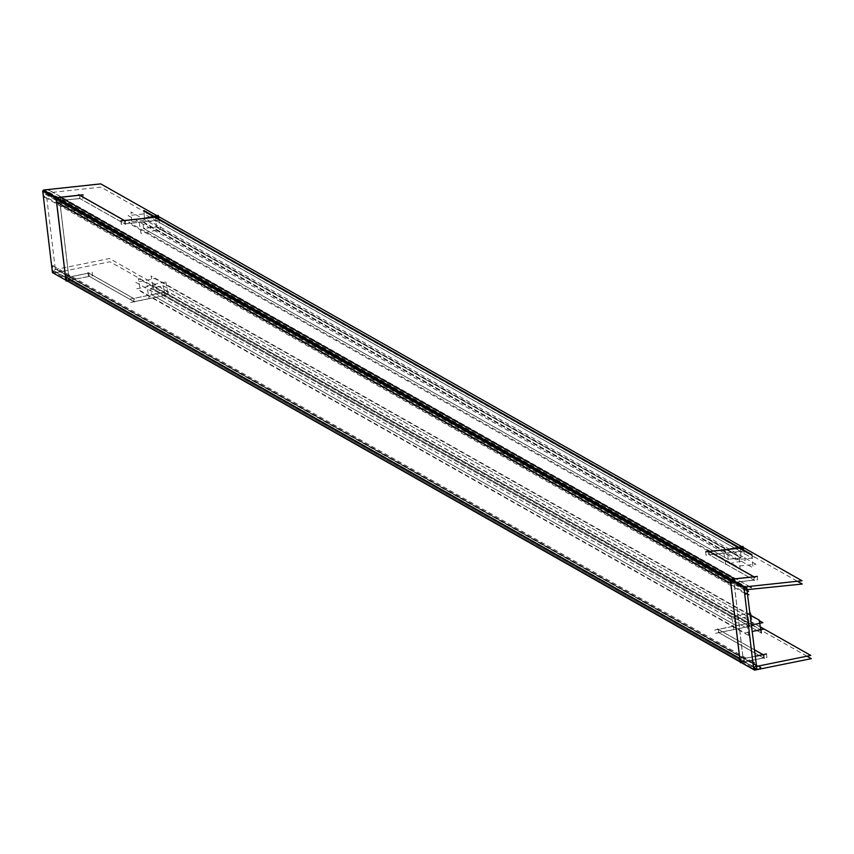 <?xml version="1.0" encoding="UTF-8"?>
<svg xmlns="http://www.w3.org/2000/svg" width="854" height="854" viewBox="0 0 854 854"><rect width="100%" height="100%" fill="white"/><g stroke="black" fill="none" stroke-linecap="round" stroke-linejoin="round"><path stroke-width="0.64" stroke-dasharray="4.27 3.2" d="M709.226 551.492L709.375 554.769L754.157 580.112L709.375 554.769L740.546 551.417L155.844 220.492L740.546 551.417L741.026 557.95L728.174 559.327L727.693 552.794L142.981 221.869L155.844 220.492L124.663 223.844L124.417 220.578L124.663 223.844L79.87 198.491L124.663 223.844L155.844 220.492L156.314 227.025L143.461 228.402L142.981 221.869L155.844 220.492L740.546 551.417L709.375 554.769L709.226 551.492M738.731 547.254L740.311 548.151L741.026 557.95L156.314 227.025L143.461 228.402L142.981 221.869L727.693 552.794L740.546 551.417L155.844 220.492L156.314 227.025L741.026 557.95L728.174 559.327L143.461 228.402L728.174 559.327L727.693 552.794L740.546 551.417L740.311 548.151L738.731 547.254M753.922 576.845L754.157 580.112L734.856 582.193L754.157 580.112L753.922 576.845M155.599 217.226L155.844 220.492L155.599 217.226M79.635 195.224L79.87 198.491L60.57 200.562L79.87 198.491L79.635 195.224M56.599 202.035A4.174 4.024 -60.5 0 1 57.271 199.195A4.174 4.024 -60.5 0 0 56.599 202.035L59.801 201.544A0.865 0.833 -60.5 0 1 60.57 200.562L734.856 582.193A0.865 0.833 -60.5 0 0 734.088 583.165A0.865 0.833 -60.5 0 1 734.856 582.193L734.621 578.927L734.856 582.193L60.57 200.562L60.324 197.295L60.57 200.562A0.865 0.833 -60.5 0 0 59.801 201.544L734.088 583.165L743.001 657.879L734.088 583.165L730.885 583.656M58.04 198.309A4.174 4.024 -60.5 0 1 60.324 197.295A4.174 4.024 -60.5 0 0 58.04 198.309L59.449 198.075L69.185 279.706L65.854 280.219M70.209 280.187L744.496 661.807L763.593 657.943L763.06 654.719L763.593 657.943L718.801 632.59L749.631 626.356L748.04 616.695L163.327 285.77L150.614 288.342L151.681 294.779L736.383 625.704L151.681 294.779L164.395 292.207L133.555 298.452L134.089 301.665L133.555 298.452L88.763 273.099L133.555 298.452L164.395 292.207L749.097 623.132L164.395 292.207L151.681 294.779L150.614 288.342L735.326 619.267L748.04 616.695L749.097 623.132L736.383 625.704L735.326 619.267L150.614 288.342L163.327 285.77L164.929 295.431L134.089 301.665L89.296 276.322L88.763 273.099L69.676 276.963L70.209 280.187A4.174 4.024 -60.5 0 1 65.512 276.749A4.174 4.024 -60.5 0 0 70.209 280.187L744.496 661.807L763.593 657.943L718.801 632.59L749.631 626.356L749.097 623.132L736.383 625.704L735.326 619.267L748.04 616.695L163.327 285.77L164.395 292.207L749.097 623.132L164.395 292.207L164.929 295.431L749.631 626.356L164.929 295.431L134.089 301.665L89.296 276.322L70.209 280.187L89.296 276.322L88.763 273.099L69.676 276.963A0.865 0.833 -60.5 0 1 68.704 276.258L59.801 201.544L734.088 583.165M67.487 279.76L741.774 661.38A4.174 4.024 -60.5 0 0 744.496 661.807L743.973 658.583L755.384 656.278L743.973 658.583A0.865 0.833 -60.5 0 1 743.001 657.879L68.704 276.258L59.801 201.544M741.774 661.38A4.174 4.024 -60.5 0 1 739.799 658.37L743.001 657.879A0.865 0.833 -60.5 0 0 743.973 658.583L69.676 276.963A0.865 0.833 -60.5 0 1 68.704 276.258L743.001 657.879L739.799 658.37A4.174 4.024 -60.5 0 0 744.496 661.807M754.626 649.947L718.267 629.377L718.801 632.59L718.267 629.377L749.097 623.132L718.267 629.377L754.626 649.947M743.161 547.457L741.731 546.645M158.449 216.532L157.019 215.72M708.233 550.926L708.478 554.321L755.064 580.688L754.808 577.293M705.703 551.801L705.948 555.196L743.983 551.108L743.727 547.713M752 554.705L752.246 558.1L144.155 213.938L143.899 210.543M120.99 220.876L121.236 224.271L159.271 220.183L159.025 216.788M125.314 221.015L125.559 224.41L78.984 198.053L78.728 194.648M83.051 194.787L83.308 198.192L57.143 201L57.004 199.035M60.399 197.21L60.912 201.448L56.524 202.131M749.566 586.666L49.98 190.73A4.174 4.024 119.5 0 0 49.201 190.154L749.364 586.42M744.613 593.306L44.835 197.253M734.696 578.831L735.198 583.079L730.81 583.752M757.349 576.418L757.594 579.813L731.44 582.62L731.291 580.667M744.912 590.189L43.65 193.303L100.985 187.143L797.369 581.264M747.389 589.26L47.109 192.929A0.865 0.833 119.5 0 0 46.319 193.933L746.204 590.05M56.545 272.586L756.89 668.96L55.638 272.084L45.902 190.453L747.165 587.338M732.294 579.919L733.735 579.695L743.471 661.327L740.151 661.85M739.703 658.306L743.866 657.463L744.592 661.871L740.439 662.715M752.79 661.893L53.012 265.85M758.267 666.056L59.492 270.579A4.174 4.024 119.5 0 1 53.994 272.127L753.527 668.031M65.416 276.685L69.569 275.842L70.306 280.251L66.142 281.094M92.147 272.351L92.702 275.693L66.836 280.934L66.281 277.582L92.147 272.351M87.866 272.533L88.421 275.874L134.996 302.241L134.441 298.889L87.866 272.533M806.966 656.192L110.038 261.762L53.332 273.237M766.433 653.972L766.988 657.324L741.123 662.555L740.567 659.213L755.374 656.214M763.946 655.167L764.501 658.509L717.915 632.152L717.36 628.8L754.616 649.894M760.316 626.879L109.504 258.538L52.799 270.013L754.061 666.91M167.768 291.46L168.323 294.801L130.715 302.423L130.16 299.071L167.768 291.46M152.685 285.524L153.24 288.876L761.341 633.038L760.786 629.686L152.685 285.524M752.481 622.385L753.036 625.726L715.428 633.348L714.873 629.996L752.481 622.385M753.591 663.846L55.222 268.594A0.865 0.833 119.5 0 0 56.215 269.33L756.516 665.672M736.191 559.754L128.1 215.592L147.336 213.532L755.438 557.694L736.191 559.754M743.567 549.933L745.307 560.384L725.74 564.345L723.423 550.35M752.011 554.79L143.91 210.628L144.86 223.652L752.961 567.814L752.011 554.79M158.855 219.008L160.595 229.459L141.027 233.42L138.711 219.425L142.81 218.603M740.108 569.191L132.007 225.029L131.046 212.005L739.148 556.167L740.108 569.191M755.918 564.216L147.817 220.054L128.57 222.125L736.671 566.287L755.918 564.216M751.648 624.947L743.855 626.526L135.754 282.364L154.787 278.511L759.281 620.634M751.104 615.531L752.79 625.694L733.757 629.547L731.632 616.705L750.666 612.852M750.485 615.179L151.105 275.949L153.229 288.791L761.33 632.953M165.954 281.927L168.078 294.769L149.044 298.622L146.92 285.78L165.954 281.927M748.616 635.525L140.515 291.363L138.391 278.521L746.481 622.683L748.616 635.525M760.348 627.071L155.855 284.948L136.821 288.801L744.923 632.963L752.417 631.448M65.512 276.749L68.704 276.258L65.512 276.749M747.987 594.245L47.632 197.872M747.602 591L47.248 194.627M756.537 665.736L56.15 269.341M69.676 276.963L743.973 658.583M743.407 658.498L69.11 276.877M756.89 666.131L55.627 269.245"/><path stroke-width="1.28" d="M740.311 548.151L709.226 551.492L740.311 548.151M155.599 217.226L738.731 547.254L155.599 217.226L124.513 220.567L155.599 217.226M79.635 195.224L124.321 220.524L79.635 195.224L60.324 197.295L734.504 578.863L60.324 197.295L79.635 195.224M734.621 578.927L753.922 576.845L734.621 578.927A4.174 4.024 -60.5 0 0 730.885 583.656A4.174 4.024 -60.5 0 1 734.621 578.927M753.826 576.792L709.13 551.503L753.826 576.792M58.04 198.309A4.174 4.024 -60.5 0 0 57.271 199.195A4.174 4.024 -60.5 0 1 58.04 198.309L56.118 198.587L65.854 280.219L740.14 661.797M739.703 658.327L65.512 276.749L56.599 202.035L730.8 583.613L56.599 202.035L65.512 276.749L739.703 658.327L740.439 662.715L741.091 662.33M739.799 658.37L730.885 583.656L739.799 658.37M763.06 654.719L755.384 656.278L763.06 654.719M762.974 654.676L754.626 649.947L762.974 654.676M705.703 551.801L743.727 547.713L802.013 580.763L744.677 586.922L43.415 190.036L100.751 183.877L157.019 215.72M741.731 546.645L159.025 216.788L120.99 220.876M754.808 577.293L708.233 550.926M143.899 210.543L752 554.705M78.728 194.648L125.314 221.015M57.004 199.035L56.898 197.605L83.051 194.787M60.399 197.21L56.022 197.882L56.524 202.131M744.613 593.306L746.097 594.149A4.174 4.024 119.5 0 1 744.976 588.555A4.174 4.024 119.5 0 1 751.242 587.616L749.566 586.666M49.201 190.154A4.174 4.024 119.5 0 0 43.725 191.67A4.174 4.024 119.5 0 0 44.835 197.253M734.696 578.831L730.309 579.503L730.81 583.752M731.291 580.667L731.184 579.226L757.349 576.418M797.369 581.264L802.248 584.029L744.442 589.922M746.204 590.05L747.581 590.829A0.865 0.833 119.5 0 1 748.371 589.815L747.389 589.26M757.808 669.472L756.89 668.96L746.599 587.018M65.854 280.176L52.436 272.575L42.7 190.944L743.962 587.83L753.698 669.472L740.151 661.85L730.416 580.208L732.294 579.919M758.267 666.056L760.754 667.465A4.174 4.024 119.5 0 1 755.256 669.013A4.174 4.024 119.5 0 1 754.274 662.736L752.79 661.893M53.012 265.85A4.174 4.024 119.5 0 0 53.994 272.127M65.416 276.685L66.142 281.094L66.793 280.71M53.524 273.195L754.594 670.123L811.3 658.647L806.966 656.192M766.433 653.972L755.374 656.214M763.946 655.167L754.616 649.894M754.061 666.91L810.766 655.424L760.316 626.879M756.516 665.672L757.477 666.216A0.865 0.833 119.5 0 1 756.484 665.479L753.591 663.846M723.423 550.35L742.98 546.389L743.567 549.933M142.81 218.603L158.268 215.464L158.855 219.008M751.648 624.947L762.889 622.673L759.281 620.634M750.218 612.948L751.104 615.531M761.33 632.953L759.195 620.111L750.485 615.179M752.417 631.448L763.956 629.11L760.348 627.071M748.894 594.758L747.987 594.245M748.51 591.512L747.602 591M757.413 666.227L756.537 665.736M750.463 587.04L749.364 586.42M755.256 669.013L753.527 668.031"/></g></svg>
